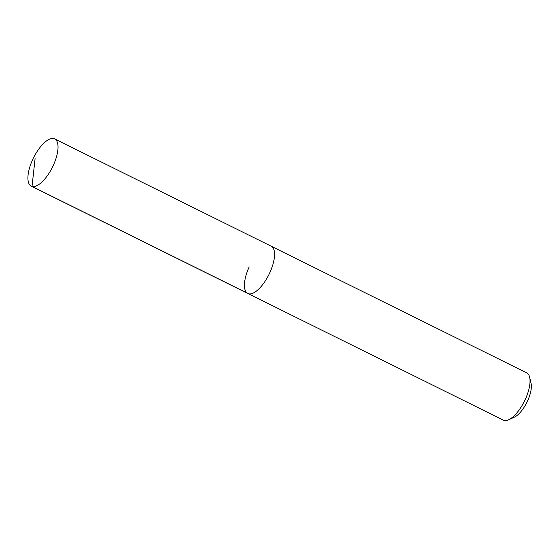 <?xml version="1.0" encoding="UTF-8"?>
<svg xmlns="http://www.w3.org/2000/svg" width="559" height="559" viewBox="0 0 559 559"><rect width="100%" height="100%" fill="white"/><g stroke="black" fill="none" stroke-linecap="round" stroke-linejoin="round"><path stroke-width="0.84" d="M32.639 159.664A26.371 10.558 116.4 0 1 54.684 138.898A26.371 10.558 116.4 0 1 53.301 165.387A26.371 10.558 116.4 0 1 31.262 186.154A26.371 10.558 116.4 0 1 32.639 159.664M269.822 272.701A26.371 10.558 -63.6 0 0 271.206 246.212A26.371 10.558 116.4 0 1 269.822 272.701A26.371 10.558 116.4 0 1 247.784 293.468A26.371 10.558 -63.6 0 0 269.822 272.701M249.16 266.978A26.371 10.558 116.4 0 0 247.784 293.468L503.275 420.102A26.371 10.558 -63.6 0 0 508.585 419.774A26.371 10.558 -63.6 0 0 525.313 399.336A26.371 10.558 -63.6 0 0 529.653 377.269A26.371 10.558 -63.6 0 0 526.697 372.846L54.684 138.898M508.585 419.774L514.196 417.259A21.095 8.448 -63.6 0 0 527.577 400.908A21.095 8.448 -63.6 0 0 531.05 383.257L529.653 377.269M35.091 158.623L32.017 186.447L248.538 293.761M247.784 293.468L31.262 186.154"/></g></svg>
